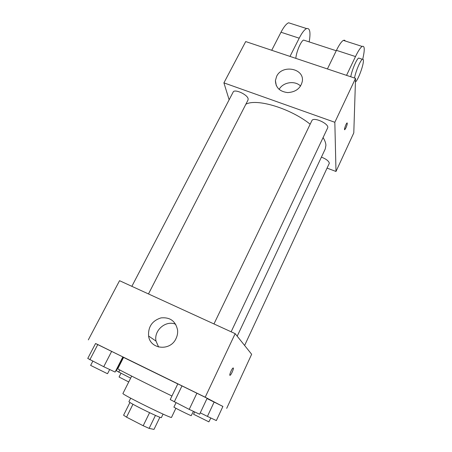 <?xml version="1.0" encoding="UTF-8"?>
<svg xmlns="http://www.w3.org/2000/svg" width="452" height="452" viewBox="0 0 452 452"><rect width="100%" height="100%" fill="white"/><g stroke="black" fill="none" stroke-linecap="round" stroke-linejoin="round"><path stroke-width="0.68" d="M149.578 412.693L143.182 425.744L126.537 417.156L123.582 415.213L129.944 402.472M159.889 417.236L153.991 429.4L149.12 428.389L143.182 425.744M155.448 415.394L149.12 428.389M163.059 414.111L161.375 417.591C161.861 419.049 127.504 402.144 128.956 401.636L130.684 398.178M132.961 404.252L126.537 417.156M175.89 408.269L171.523 417.354C172.483 419.399 120.74 393.941 122.95 393.455L131.685 376.115M171.946 396.008C147.29 384.087 116.192 368.425 117.774 368.77L123.571 357.413L177.794 383.929M122.673 357.244L123.469 357.617L123.085 357.436L116.288 370.747L130.656 378.154M122.848 356.905L95.564 343.52L87.75 358.425L103.734 366.725L115.102 372.069L122.848 356.905L97.796 344.543L89.829 359.786M222.881 406.478L205.202 397.212L95.553 343.531M207.428 416.399L216.35 420.58L222.904 406.421L206.993 398.557L214.129 402.06L207.428 416.399L200.27 412.834M207.135 398.252L177.822 383.872L170.218 399.568L189.218 409.382L199.614 414.23L207.135 398.252L182.003 385.85L174.252 401.913M88.326 339.876L119.548 280.692L235.17 333.649L251.651 354.278L226.701 408.354M235.17 333.649L205.202 397.212M176.009 338.576C170.359 351.453 150.211 349.475 148.595 336.028C148.041 326.79 152.166 320.75 160.968 317.903C170.059 317.027 175.596 321.073 177.579 330.045C177.862 332.988 177.342 335.83 176.009 338.576M233.3 367.979C233.995 368.357 231.384 374.488 230.221 375.211C228.667 376.471 231.56 368.939 232.972 368.041L233.3 367.979M158.612 347.046L156.002 341.085C153.663 330.31 165.974 319.869 175.704 324.282M323.084 137.577C324.852 140.419 325.802 142.985 325.92 145.267L325.254 148.957L237.204 336.192M245.865 104.231C256.572 98.186 290.308 108.294 310.168 124.198M231.13 331.796L327.593 128.052C329.966 124.125 313.411 116.379 311.857 120.684L213.965 323.937M321.412 157.132C326.09 158.957 328.734 160.98 329.344 163.2L244.617 345.469M131.86 286.331L233.17 92.055C234.407 88.654 247.402 94.462 248.131 98.756L248.052 99.977L148.482 293.947M355.538 78.371L353.792 132.894L335.994 171.466L327.186 168.161L335.994 171.466L334.836 122.289L223.909 82.869L229.136 99.79L223.909 82.869L245.702 41.567L355.538 78.371L334.836 122.289L223.909 82.869M196.925 393.172L189.218 409.382M182.003 385.85L177.822 383.872M175.992 402.783L173.913 407.105C173.269 407.116 189.382 415.134 191.173 415.687L193.462 411.36M111.667 351.351L103.734 366.725M97.796 344.543L95.564 343.52M92.784 361.261L90.632 365.391L107.034 373.51L107.553 373.674L109.689 369.521M222.904 406.421L214.129 402.06M194.659 411.919L193.558 414.247L208.875 421.863L210.841 417.998M119.808 369.979L118.678 372.194M120.944 373.318L119.062 377.013L128.735 381.968M344.639 129.718L345.893 127.939C347.023 125.277 347.452 123.611 347.176 122.933M345.893 127.944L344.814 129.673C343.65 130.622 345.949 123.594 347.006 122.978C347.56 123.164 347.187 124.82 345.893 127.944M335.994 171.466L334.836 122.289M276.607 76.422C282.031 64.184 304.473 68.28 302.326 81.27C300.676 88.298 295.8 92.072 287.698 92.592C279.771 91.626 275.675 87.626 275.421 80.592L276.607 76.422M300.58 86.072C294.947 80.241 282.912 82.14 279.144 89.411M327.412 68.947L336.446 50.347L355.492 56.562C358.193 50.963 360.408 47.59 362.142 46.432C364.73 45.426 364.928 49.663 362.736 59.144M345.396 41.042L344.565 40.183L343.351 40.386C341.48 41.488 339.175 44.804 336.446 50.347M295.823 58.359C296.309 51.895 301.015 40.849 303.603 40.081L304.851 40.488M271.714 50.279L280.991 32.239L299.201 38.188L290.003 56.41M299.201 38.188C301.987 32.759 304.456 29.555 306.597 28.566C309.931 27.838 310.79 32.284 309.185 41.906M350.763 76.772C351.825 70.348 356.588 59.042 358.634 58.059L359.543 58.353M346.543 75.36L355.492 56.562M354.515 78.032C355.617 71.608 360.38 60.28 362.391 59.285C363.131 58.856 363.464 59.455 363.397 61.088C363.278 66.207 357.933 80.236 355.425 82.038M280.991 32.239C283.805 26.871 286.348 23.719 288.619 22.781L291.325 23.657M229.802 375.007L230.221 375.211M156.002 341.085L148.595 336.028M275.421 80.592L276.296 85.626M336.248 50.748L303.603 40.081M362.391 59.285L358.634 58.059M343.351 40.386L362.142 46.432M288.619 22.781L306.597 28.566"/></g></svg>
